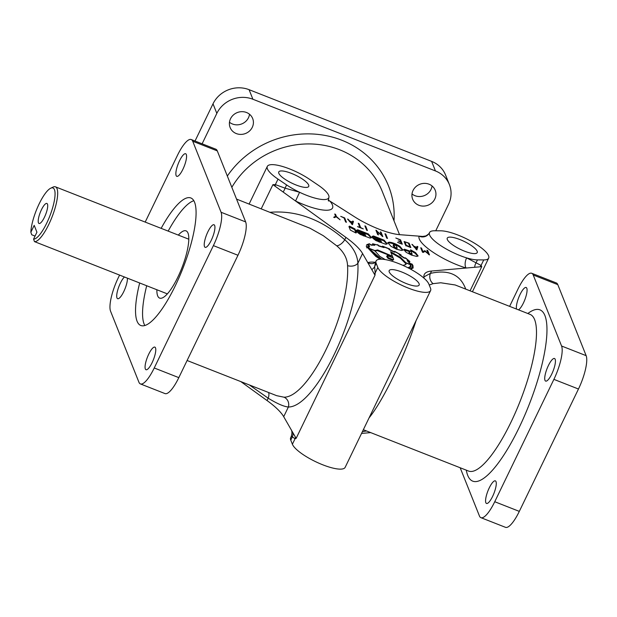 <?xml version="1.0" encoding="UTF-8"?>
<svg xmlns="http://www.w3.org/2000/svg" width="617" height="617" viewBox="0 0 617 617"><rect width="100%" height="100%" fill="white"/><g stroke="black" fill="none" stroke-linecap="round" stroke-linejoin="round"><path stroke-width="0.93" d="M178.328 235.1A36.125 9.664 111.4 0 1 187.321 231.861A36.125 9.664 111.4 0 1 188.008 233.11A36.125 9.664 111.4 0 1 181.051 269.968A36.125 9.664 111.4 0 1 161.245 298.242A36.125 9.664 111.4 0 1 157.674 295.859A36.125 9.664 111.4 0 1 156.865 289.689M468.727 471.11L468.534 471.041A84.151 22.513 111.4 0 0 515.797 411.693A84.151 22.513 111.4 0 0 534.63 319.637A84.151 22.513 111.4 0 0 530.065 314.392L455.169 284.969L440.769 282.771L433.103 283.658L429.231 285.023M187.098 360.498L276.64 395.667L283.967 397.186C309.186 397.656 350.271 312.657 347.564 265.634C347.248 258.261 343.623 251.643 336.689 245.79L323.362 235.74L309.973 228.221L236.535 199.09M309.464 179.254A29.354 7.743 25.8 0 0 267.315 166.405A29.354 7.743 25.8 0 0 267.416 168.842A29.354 7.743 25.8 0 0 278.02 179.115L286.62 184.938A29.354 7.743 25.8 0 0 299.577 192.273A29.354 7.743 25.8 0 0 328.776 197.779A29.354 7.743 25.8 0 0 328.668 195.342A29.354 7.743 25.8 0 0 326.755 192.388A29.354 7.743 25.8 0 0 318.071 185.069L309.464 179.254M432.047 185.956A12.132 11.245 -21.8 0 1 431.005 189.45A12.132 11.245 -21.8 0 1 415.025 195.712A12.132 11.245 -21.8 0 1 412.009 193.954M418.843 205.268A12.132 11.245 -21.8 0 1 412.665 199.229A12.132 11.245 -21.8 0 1 415.804 186.781A12.132 11.245 -21.8 0 1 429.031 184.198A12.132 11.245 -21.8 0 1 435.209 190.237A12.132 11.245 -21.8 0 1 432.07 202.685A12.132 11.245 -21.8 0 1 418.843 205.268M249.507 114.253A12.132 11.245 -21.8 0 1 248.466 117.747A12.132 11.245 -21.8 0 1 232.486 124.009A12.132 11.245 -21.8 0 1 229.47 122.251M236.303 133.573A12.132 11.245 -21.8 0 1 230.133 127.534A12.132 11.245 -21.8 0 1 233.265 115.078A12.132 11.245 -21.8 0 1 246.492 112.495A12.132 11.245 -21.8 0 1 252.669 118.533A12.132 11.245 -21.8 0 1 249.538 130.989A12.132 11.245 -21.8 0 1 236.303 133.573M548.382 365.572A12.132 3.247 111.4 0 1 554.513 358.508A12.132 3.247 111.4 0 1 555.169 359.264A12.132 3.247 111.4 0 1 551.768 374.033A12.132 3.247 111.4 0 1 545.636 381.098A12.132 3.247 111.4 0 1 548.382 365.572M516.545 309.078A12.132 3.247 111.4 0 1 520.031 294.548A12.132 3.247 111.4 0 1 526.154 287.491A12.132 3.247 111.4 0 1 526.81 288.247A12.132 3.247 111.4 0 1 523.409 303.016A12.132 3.247 111.4 0 1 518.504 309.85M489.235 487.931A12.132 3.247 111.4 0 1 495.358 480.874A12.132 3.247 111.4 0 1 496.014 481.63A12.132 3.247 111.4 0 1 492.613 496.4A12.132 3.247 111.4 0 1 486.489 503.457A12.132 3.247 111.4 0 1 489.235 487.931M214.67 225.521A12.132 3.247 -68.6 0 0 214.006 224.765A12.132 3.247 -68.6 0 0 207.883 231.822A12.132 3.247 -68.6 0 0 205.137 247.348A12.132 3.247 -68.6 0 0 211.261 240.291A12.132 3.247 -68.6 0 0 214.67 225.521M186.311 154.497A12.132 3.247 -68.6 0 0 185.655 153.741A12.132 3.247 -68.6 0 0 179.524 160.798A12.132 3.247 -68.6 0 0 176.778 176.331A12.132 3.247 -68.6 0 0 182.91 169.266A12.132 3.247 -68.6 0 0 186.311 154.497M124.464 276.964A12.132 3.247 -68.6 0 0 120.369 283.164A12.132 3.247 -68.6 0 0 117.623 298.69A12.132 3.247 -68.6 0 0 123.755 291.633A12.132 3.247 -68.6 0 0 127.41 278.12M155.515 347.88A12.132 3.247 -68.6 0 0 154.859 347.124A12.132 3.247 -68.6 0 0 148.728 354.189A12.132 3.247 -68.6 0 0 145.982 369.714A12.132 3.247 -68.6 0 0 152.114 362.657A12.132 3.247 -68.6 0 0 155.515 347.88M440.731 230.812A29.354 7.743 -154.2 0 1 468.534 239.859A29.354 7.743 -154.2 0 1 488.564 255.708A29.354 7.743 -154.2 0 1 488.664 258.145A29.354 7.743 -154.2 0 1 483.743 259.919L477.458 259.896A29.354 7.743 -154.2 0 1 466.622 257.883A29.354 7.743 -154.2 0 1 429.617 235A29.354 7.743 -154.2 0 1 429.447 232.725A7.828 7.551 20.8 0 1 419.097 236.157L422.684 236.434L425.869 235.925C428.399 234.306 429.617 233.187 429.509 232.578L429.447 232.725A29.354 7.743 -154.2 0 1 429.517 232.563A29.354 7.743 -154.2 0 1 434.437 230.781L440.731 230.812M308.662 185.038A16.636 4.388 25.8 0 0 293.538 174.256A16.636 4.388 25.8 0 0 278.761 171.942A16.636 4.388 25.8 0 0 278.822 173.323A16.636 4.388 25.8 0 0 293.947 184.105A16.636 4.388 25.8 0 0 308.716 186.419A16.636 4.388 25.8 0 0 308.662 185.038M447.317 239.504A16.636 4.388 -154.2 0 1 447.263 238.123A16.636 4.388 -154.2 0 1 462.033 240.437A16.636 4.388 -154.2 0 1 477.157 251.227A16.636 4.388 -154.2 0 1 477.211 252.608A16.636 4.388 -154.2 0 1 462.442 250.294A16.636 4.388 -154.2 0 1 447.317 239.504M389.25 271.974A16.636 4.388 -154.2 0 1 389.188 270.593A16.636 4.388 -154.2 0 1 403.958 272.907A16.636 4.388 -154.2 0 1 419.082 283.689A16.636 4.388 -154.2 0 1 419.144 285.069A16.636 4.388 -154.2 0 1 404.374 282.756A16.636 4.388 -154.2 0 1 389.25 271.974M483.743 259.919L481.083 265.433L481.746 266.667L480.227 266.799A7.828 6.872 -41.2 0 1 481.083 265.433L466.622 257.883A7.828 3.879 -73.2 0 0 466.182 268.025L431.561 271.033A58.708 15.494 25.8 0 0 424.295 274.496A58.708 15.494 25.8 0 0 423.987 277.658L424.103 278.275M373.894 263.197A7.828 7.319 69.4 0 1 373.856 263.212A7.828 7.319 69.4 0 1 367.817 262.68L362.572 253.533A58.708 15.494 25.8 0 0 345.906 237.391L295.558 201.003L299.577 192.273L285.062 188.162L286.62 184.938M161.145 228.352A68.495 18.325 111.4 0 1 190.861 197.972A68.495 18.325 111.4 0 1 194.571 202.245A68.495 18.325 111.4 0 1 179.246 277.172A68.495 18.325 111.4 0 1 140.776 325.483A68.495 18.325 111.4 0 1 137.067 321.21A68.495 18.325 111.4 0 1 139.689 282.941M168.163 231.113A68.495 18.325 111.4 0 1 193.838 200.718M144.825 325.491A68.495 18.325 111.4 0 1 144.085 323.964A68.495 18.325 111.4 0 1 146.715 285.702M38.439 222.814A10.767 2.877 111.4 0 1 41.2 210.258A10.767 2.877 111.4 0 1 47.27 203.749A10.767 2.877 111.4 0 1 47.478 204.119A10.767 2.877 111.4 0 1 45.403 215.102A10.767 2.877 111.4 0 1 39.503 223.524A10.767 2.877 111.4 0 1 38.439 222.814M54.458 189.674A27.395 7.327 111.4 0 1 48.797 218.549A27.395 7.327 111.4 0 1 33.58 239.103L34.459 241.609A29.354 7.851 111.4 0 0 50.825 219.945A29.354 7.851 111.4 0 0 57.034 188.663A29.354 7.851 111.4 0 0 55.445 186.835A29.354 7.851 111.4 0 0 52.993 187.113L50.687 188.224A27.395 7.327 111.4 0 1 54.458 189.674M35.038 236.08L31.729 234.776L30.85 232.277L34.197 225.352L36.927 232.177L33.58 239.103M410.737 269.251L413.12 267.909L412.981 265.634L412.148 264.13L410.151 263.428A20.839 5.499 25.8 0 0 408.161 261.138L409.634 261.492M412.912 268.225L412.48 265.919M411.917 264.6L412.264 264.3L412.025 264.793M409.919 261.562L405.554 257.921L404.096 257.767A23.361 6.162 25.8 0 0 400.124 255.099A98.89 26.091 -154.2 0 1 401.081 254.937L394.687 251.335L394.155 251.751A19.675 5.191 25.8 0 0 389.674 249.63L389.605 248.921L382.517 246.144L383.111 247.055L378.985 245.813L377.627 244.687M394.71 252.191L394.309 252.052M401.081 254.937L400.603 255.014M389.281 249.661L389.234 248.751M377.797 245.08L372.575 243.754L374.079 244.887A22.582 5.954 25.8 0 0 371.156 244.864L369.151 243.754M369.105 244.278L369.359 243.746L366.814 244.656L368.858 245.705A20.153 5.314 25.8 0 0 368.465 246.206A20.153 5.314 25.8 0 0 368.326 247.039L366.228 246.214L375.822 256.433L380.211 259.194M368.904 247.517L369.66 245.898L367.693 244.88A25.474 6.725 -154.2 0 1 369.622 244.17L371.534 245.234A23.392 6.17 -154.2 0 1 374.774 245.288L373.594 244.209A25.976 6.856 -154.2 0 1 377.697 244.988L378.73 246.006L384.029 247.602L383.412 246.7L388.926 248.867L389.011 249.546L394.649 252.237L395.188 251.844A23.446 6.185 -154.2 0 1 400.109 254.605L399.199 254.775L404.127 258.091L405.539 258.245A24.85 6.556 -154.2 0 1 408.917 261.037L407.158 260.613L409.719 263.513L411.701 264.223A29.192 7.705 -154.2 0 1 412.295 265.356L412.418 267.554L410.05 268.873M380.62 259.179L376.239 256.433L366.93 246.638L368.943 247.425M412.418 267.554L410.984 269.205M368.758 247.448L369.136 246.661M406.711 245.944L405.462 245.003L404.104 241.532L409.11 243.221L410.86 247.594L406.711 245.944M368.403 233.974L357.76 229.794L356.371 230.272L356.495 231.167L364.177 234.182L362.079 232.123L364.231 232.786L365.696 235.748L356.881 231.761L360.166 234.406L370.053 238.1L371.442 237.622L368.403 233.974M371.164 237.9L368.079 234.653L357.428 230.473L356.317 230.673M379.278 241.27L378.553 240.275L372.614 237.938L375.9 240.591L385.787 244.286L387.191 243.8L384.144 240.152L373.493 235.972L372.105 236.45L372.228 237.344L379.91 240.368L377.812 238.301L379.972 238.972L381.437 241.926L379.278 241.27M381.098 242.481L378.954 241.949L378.221 240.954L374.072 239.319M377.966 239.597L377.596 238.91M379.332 240.136L379.602 239.581M389.234 242.157L387.846 242.635L390.885 246.283L396.546 249.222L401.528 250.463L402.924 249.985L399.878 246.337C395.883 243.815 392.335 242.419 389.234 242.157M402.646 250.263L399.554 247.016C395.551 244.494 392.003 243.098 388.903 242.836L387.792 243.036M416.699 256.417L418.102 255.939L415.526 252.6L410.59 249.831L411.917 254.019L409.773 253.047L409.256 251.805L410.552 251.273L404.536 249.222L403.811 249.584L406.109 252.314L411.686 255.168L416.699 256.417M417.825 256.217L415.195 253.286L410.991 250.849M393.083 259.68L388.355 257.698L387.198 255.6L393.106 257.921L393.623 259.225L392.751 260.359L388.031 258.376L386.697 256.471L387.029 255.793M393.638 259.502L392.751 260.359M368.989 249.114L369.259 248.558L374.774 250.726L379.895 256.441L385.155 259.572M405.693 263.467L405.839 262.719L400.61 257.428L390.623 251.713L393.006 257.675L387.43 255.484L391.841 255.986L377.627 249.931L374.874 250.556L368.465 248.034L381.414 259.186M389.782 255.5L377.296 250.61L374.743 251.011M381.869 259.202L377.589 256.533L369.259 248.558M403.048 265.433L405.978 264.415L405.94 262.965L410.328 264.685L410.359 266.536L407.968 267.786M410.359 266.536L409.002 268.125M408.709 268.171L411.069 266.906L410.891 264.701L405.839 262.719M410.86 267.23L410.498 265.356M405.508 263.397L400.279 258.107L391.031 252.739M411.847 254.482L409.441 253.726L408.924 252.484L409.256 251.805M409.487 251.543L403.788 250.001M395.019 247.456L393.553 244.494L396.245 245.674L397.178 248.111L395.019 247.456M396.839 248.666L394.147 247.61L393.23 245.304L393.553 244.494M386.913 244.085L383.813 240.838L373.169 236.65L372.059 236.851M365.364 236.296L363.212 235.763L362.488 234.768L358.338 233.141M362.225 233.419L361.863 232.732M363.59 233.959L363.86 233.403M349.484 226.115L354.976 228.976L356.379 232.756L355.824 232.948L350.34 230.095L348.944 226.609L349.484 226.115M349.021 226.801L354.644 229.655L355.955 232.941M406.225 245.219L409.935 246.962L408.439 243.221L405.793 242.18L404.968 242.003L406.225 245.219L405.901 245.898M404.69 242.651L405.647 245.265M404.351 242.211L404.806 242.342M408.701 243.869L409.11 243.221M408.786 243.908L410.143 247.317M362.488 234.768L362.819 234.09M378.221 240.954L378.553 240.275M410.56 265.379L410.891 264.701M167.346 293.869L34.459 241.609M283.967 397.186A7.828 7.242 -95.5 0 1 288.378 407.004C283.866 406.611 277.133 403.665 268.179 398.181A7.828 4.396 119.4 0 0 268.58 392.505M423.887 276.925L430.419 273.393A7.828 6.664 -103.9 0 0 433.103 283.658M373.786 263.235L375.583 262.032L374.642 266.621L375.175 272.999A7.828 5.761 3.9 0 1 374.303 273.994L367.817 262.68A37.182 9.81 -154.2 0 1 375.329 262.318M376.2 263.39A29.354 7.743 -154.2 0 1 376.1 260.96A29.354 7.743 -154.2 0 1 377.72 259.641A29.354 7.743 -154.2 0 1 423.223 277.519A29.354 7.743 -154.2 0 1 428.854 284.075L430.496 288.17A29.354 7.743 -154.2 0 1 430.597 290.607A29.354 7.743 -154.2 0 1 404.528 286.527A29.354 7.743 -154.2 0 1 377.835 267.493L376.2 263.39L374.642 266.621A7.828 6.895 -9.6 0 1 371.766 269.567M377.835 267.493L375.175 272.999L375.005 275.221L374.303 273.994M328.267 200.062L354.837 216.976A39.141 10.327 25.8 0 0 399.97 234.699L419.097 236.157A37.182 9.81 -154.2 0 0 419.313 239.034A37.182 9.81 -154.2 0 0 466.182 268.025L480.227 266.799M346.438 222.29L345.636 221.973L344.008 217.917L340.715 216.359L344.695 217.924L346.438 222.29M358.238 223.238L359.04 223.555L360.652 227.604L363.305 228.915L357.505 226.64L359.858 227.295L358.238 223.238M380.257 231.892L381.09 232.216L382.833 236.589L377.164 231.514L378.514 234.892L377.666 234.56L375.915 230.187L381.607 235.27L380.257 231.892M395.806 238.008L400.564 239.874L402.307 244.239L397.549 242.365L401.374 243.607L400.78 242.119L398.212 240.854L400.657 241.81L399.878 239.851L395.806 238.008M417.069 246.353L417.863 246.669L416.868 249.954L411.917 244.332L414.03 246.276L416.768 247.348L417.069 246.353M394.679 252.176L394.687 251.335L394.356 252.014M425.159 250.918L428.291 253.734L426.879 250.201L427.735 250.541L429.478 254.906L425.059 251.312L423.247 252.461L422.46 252.152L420.717 247.779L421.534 248.103L422.946 251.636L424.619 250.703L425.159 250.918L424.936 251.389M384.954 233.743L385.764 234.059L387.507 238.424L386.697 238.108L384.954 233.743M367.416 230.534L366.614 230.218L364.878 225.861L365.673 226.169L367.416 230.534M349.631 220.979L352.369 222.058L352.669 221.056L353.464 221.38L352.477 224.665L347.518 219.035L348.289 219.343L349.631 220.979L349.423 221.403M335.532 214.323L336.404 216.505L340.106 219.806L336.142 216.768L334.561 217.624L333.689 217.284L335.586 216.205L334.707 213.999L335.532 214.323L335.201 215.001L335.949 216.868M430.597 290.607L345.15 467.354A29.354 7.743 -154.2 0 1 319.082 463.274A29.354 7.743 -154.2 0 1 292.396 444.24L295.057 438.726L292.319 436.913A7.828 7.473 138.7 0 0 292.898 432.718L283.704 416.683A58.708 15.494 25.8 0 0 267.038 400.541L240.823 381.599M370.717 432.617L361.562 433.419M349.947 221.372L351.86 223.747L352.222 222.267L349.947 221.372L349.739 221.796M414.346 246.669L416.251 249.037L416.622 247.564L414.346 246.669L414.146 247.093M416.853 247.078L417.539 247.355L416.76 249.916M369.028 244.425L366.537 245.234M368.858 245.705L368.534 246.384A20.153 5.314 25.8 0 0 368.349 246.561M366.729 247.918L366.93 246.638M369.213 246.515L368.619 246.206M405.762 264.732L405.94 262.965M427.265 251.165L427.735 250.541M427.404 251.219L428.769 254.628M421.095 248.744L421.534 248.103M421.21 248.782L422.568 252.199M422.66 252.23L422.946 251.636M422.722 252.253L424.619 250.703M424.288 251.381L424.697 251.543M417.539 247.355L417.863 246.669M412.488 245.049L412.688 244.64M413.822 246.7L414.03 246.276M416.568 247.764L416.768 247.348M416.051 249.453L416.251 249.037M400.14 240.522L400.564 239.874M400.24 240.553L401.598 243.962M385.34 234.707L385.764 234.059M385.432 234.745L386.797 238.147M380.635 232.848L381.09 232.216M380.758 232.894L382.1 236.249M377.805 234.614L376.833 232.193L377.164 231.514M376.27 231.074L376.578 230.442M376.316 231.19L377.002 231.845M365.256 226.817L365.673 226.169M365.349 226.848L366.706 230.249M358.624 224.202L359.04 223.555M358.708 224.233L360.073 227.65M352.168 222.467L352.369 222.058M352.454 221.781L353.14 222.058L353.464 221.38M353.14 222.058L352.361 224.619M348.088 219.752L348.289 219.343M351.651 224.172L351.86 223.747M344.271 218.565L344.695 217.924M344.363 218.603L345.728 222.012M334.206 217.485L335.586 216.205M399.831 255.183L400.109 254.605M383.118 247.294L383.412 246.7M30.85 232.277A27.395 7.327 111.4 0 1 38.046 206.248A27.395 7.327 111.4 0 1 50.687 188.224M292.396 444.24L290.761 440.137L292.319 436.913C290.854 436.62 290.838 436.443 292.281 436.389M295.435 437.144L296.137 438.371L295.057 438.726A7.828 7.458 82.4 0 0 295.435 437.144L292.898 432.718M275.128 186.241A7.828 4.172 96.4 0 0 275.352 184.622L272.915 184.645L283.118 192.018A7.828 3.903 115.2 0 0 285.062 188.162L275.352 184.622L278.02 179.115M328.283 200.324A7.828 6.479 -40.4 0 0 329.979 201.157A37.182 9.81 -154.2 0 1 332.409 204.898A37.182 9.81 -154.2 0 1 295.558 201.003L283.118 192.018M477.458 259.896L475.892 263.127A7.828 6.833 -75.3 0 0 474.728 267.277M416.074 320.639C404.783 356.001 383.365 400.294 369.059 417.902M336.689 245.79A7.828 3.987 132.1 0 0 344.764 239.751C352.947 246.823 357.32 254.644 357.891 263.212C360.367 314.415 315.449 407.32 288.378 407.004L283.704 416.683M347.564 265.634A7.828 5.445 179 0 0 357.891 263.212L362.572 253.533M290.761 440.137A29.354 7.743 -154.2 0 1 290.653 437.708L291.201 436.581C292.242 433.296 292.157 430.874 290.946 429.324M119.598 275.051L118.248 277.835A27.395 7.327 -68.6 0 0 110.559 311.192L138.918 382.216A27.395 7.327 -68.6 0 0 140.406 383.921L164.978 393.577A27.395 7.327 -68.6 0 0 178.814 377.635L237.961 255.268A27.395 7.327 -68.6 0 0 245.651 221.912L217.292 150.895A27.395 7.327 -68.6 0 0 215.803 149.183L191.231 139.535A27.395 7.327 -68.6 0 0 177.395 155.476L145.196 222.089M140.406 383.921A27.395 7.327 -68.6 0 0 154.235 367.979L213.389 245.62A27.395 7.327 -68.6 0 0 221.079 212.263L192.72 141.239A27.395 7.327 -68.6 0 0 191.231 139.535M509.619 306.356L517.902 289.219A27.395 7.327 111.4 0 1 531.738 273.277A27.395 7.327 111.4 0 1 533.219 274.989L561.578 346.014A27.395 7.327 111.4 0 1 553.896 379.362L494.741 501.729A27.395 7.327 111.4 0 1 480.905 517.671A27.395 7.327 111.4 0 1 479.424 515.959L460.174 467.763M531.738 273.277L556.31 282.933A27.395 7.327 111.4 0 1 557.791 284.638L586.15 355.662A27.395 7.327 111.4 0 1 578.468 389.018L519.313 511.377A27.395 7.327 111.4 0 1 505.477 527.319L480.905 517.671M202.121 143.807L216.829 113.381A27.395 25.39 -21.8 0 1 252.901 99.244L435.44 170.94A27.395 25.39 -21.8 0 1 449.384 184.576A27.395 25.39 -21.8 0 1 448.513 204.381L435.749 230.789M195.026 141.023L213.012 103.818A27.395 25.39 -21.8 0 1 249.083 89.681L431.622 161.376A27.395 25.39 -21.8 0 1 445.567 175.012L449.384 184.576M231.83 187.313A84.151 77.989 -21.8 0 1 339.512 149.715A84.151 77.989 -21.8 0 1 382.332 191.594L399.531 234.668M527.843 313.513A91.979 24.603 111.4 0 1 544.934 315.596A91.979 24.603 111.4 0 1 519.136 427.573A91.979 24.603 111.4 0 1 467.709 475.352A91.979 24.603 111.4 0 1 466.313 470.169M227.334 176.038A91.979 85.239 -21.8 0 1 341.702 140.19A91.979 85.239 -21.8 0 1 394.001 220.817M412.657 266.313L412.981 265.634M404.644 242.751L404.976 242.072M366.537 430.974L362.395 431.684M431.561 271.033L430.419 273.393C448.605 269.32 460.375 274.557 465.727 289.118M270.13 212.287C296.522 210.196 321.403 219.351 344.764 239.751L345.906 237.391M267.038 400.541L268.179 398.181L249.384 384.962M296.137 438.371L375.005 275.221M261.238 208.793L272.915 184.645M470.069 290.823L481.746 266.667M237.961 255.268L213.389 245.62M245.651 221.912L221.079 212.263M178.814 377.635L154.235 367.979M217.292 150.895L192.72 141.239M494.741 501.729L519.313 511.377M553.896 379.362L578.468 389.018M561.578 346.014L586.15 355.662M533.219 274.989L557.791 284.638M216.829 113.381L213.012 103.818M435.44 170.94L431.622 161.376M252.901 99.244L249.083 89.681M249.121 204.034L267.315 166.405M328.776 197.779L328.421 201.011M188.817 239.219L55.445 186.835M381.437 241.926L381.105 242.612M377.812 238.301L377.481 238.987M412.179 253.934L411.855 254.613M397.178 248.111L396.847 248.79M365.696 235.748L365.372 236.427M362.079 232.123L361.747 232.802M404.636 242.682L404.968 242.003M375.56 262.078L376.1 260.96M472.421 291.748L488.664 258.145M468.534 471.041L363.344 429.725"/></g></svg>
